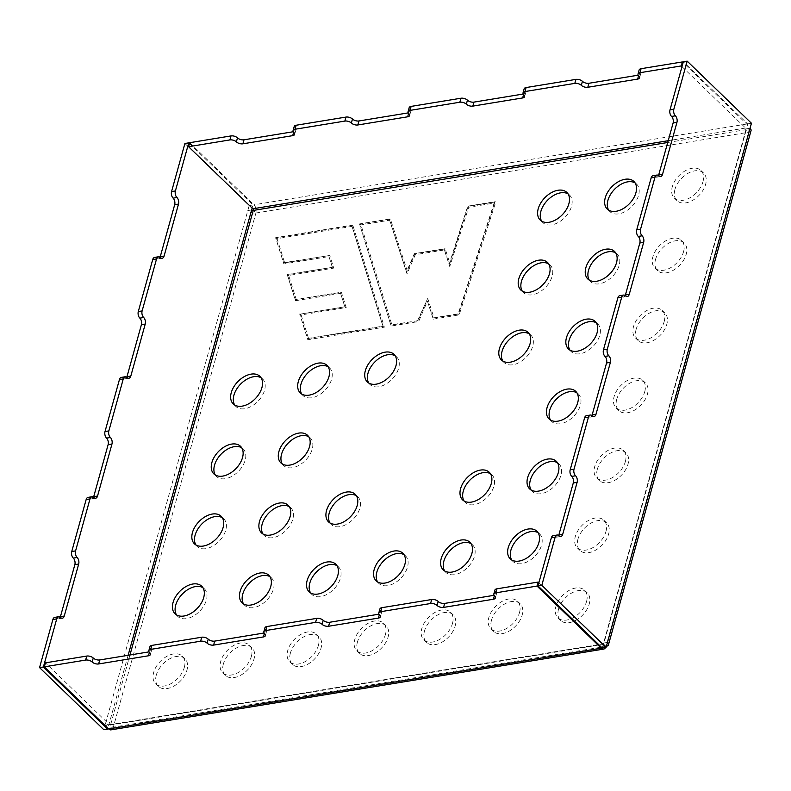<?xml version="1.0" encoding="UTF-8"?>
<svg xmlns="http://www.w3.org/2000/svg" width="791" height="791" viewBox="0 0 791 791"><rect width="100%" height="100%" fill="white"/><g stroke="black" fill="none" stroke-linecap="round" stroke-linejoin="round"><path stroke-width="0.59" stroke-dasharray="3.96 2.97" d="M674.96 189.365A19.182 12.201 -46 0 0 676.958 200.657A19.182 12.201 -46 0 0 699.066 195.337A19.182 12.201 -46 0 0 703.614 173.061A19.182 12.201 -46 0 0 687.893 173.377A19.182 12.201 -46 0 0 674.96 189.365M655.551 259.329A19.182 12.201 -46 0 0 657.558 270.611A19.182 12.201 -46 0 0 679.657 265.292A19.182 12.201 -46 0 0 684.215 243.015A19.182 12.201 -46 0 0 668.494 243.341A19.182 12.201 -46 0 0 655.551 259.329M636.152 329.283A19.182 12.201 -46 0 0 638.149 340.565A19.182 12.201 -46 0 0 660.258 335.255A19.182 12.201 -46 0 0 664.816 312.979A19.182 12.201 -46 0 0 649.095 313.295A19.182 12.201 -46 0 0 636.152 329.283M616.753 399.247A19.182 12.201 -46 0 0 618.75 410.529A19.182 12.201 -46 0 0 640.858 405.21A19.182 12.201 -46 0 0 645.416 382.933A19.182 12.201 -46 0 0 629.695 383.249A19.182 12.201 -46 0 0 616.753 399.247M597.353 469.201A19.182 12.201 -46 0 0 599.351 480.483A19.182 12.201 -46 0 0 621.459 475.164A19.182 12.201 -46 0 0 626.007 452.887A19.182 12.201 -46 0 0 610.296 453.213A19.182 12.201 -46 0 0 597.353 469.201M577.954 539.155A19.182 12.201 -46 0 0 579.951 550.447A19.182 12.201 -46 0 0 602.06 545.128A19.182 12.201 -46 0 0 606.608 522.851A19.182 12.201 -46 0 0 590.887 523.167A19.182 12.201 -46 0 0 577.954 539.155M558.545 609.119A19.182 12.201 -46 0 0 560.552 620.401A19.182 12.201 -46 0 0 582.66 615.082A19.182 12.201 -46 0 0 587.209 592.805A19.182 12.201 -46 0 0 571.488 593.131A19.182 12.201 -46 0 0 558.545 609.119M608.744 210.198A19.182 12.201 -46 0 0 609.92 211.642A19.182 12.201 -46 0 0 632.019 206.322A19.182 12.201 -46 0 0 636.577 184.046A19.182 12.201 -46 0 0 635.094 182.919M589.335 280.152A19.182 12.201 -46 0 0 590.511 281.596A19.182 12.201 -46 0 0 612.62 276.286A19.182 12.201 -46 0 0 617.178 254.01A19.182 12.201 -46 0 0 615.695 252.883M569.935 350.116A19.182 12.201 -46 0 0 571.112 351.56A19.182 12.201 -46 0 0 593.22 346.24A19.182 12.201 -46 0 0 597.778 323.964A19.182 12.201 -46 0 0 596.285 322.837M550.536 420.07A19.182 12.201 -46 0 0 551.713 421.514A19.182 12.201 -46 0 0 573.821 416.195A19.182 12.201 -46 0 0 578.369 393.918A19.182 12.201 -46 0 0 576.886 392.801M531.137 490.034A19.182 12.201 -46 0 0 532.313 491.478A19.182 12.201 -46 0 0 554.422 486.158A19.182 12.201 -46 0 0 558.97 463.882A19.182 12.201 -46 0 0 557.487 462.755M511.737 559.988A19.182 12.201 -46 0 0 512.914 561.432A19.182 12.201 -46 0 0 535.013 556.113A19.182 12.201 -46 0 0 539.571 533.836A19.182 12.201 -46 0 0 538.088 532.709M491.508 620.104A19.182 12.201 -46 0 0 493.515 631.396A19.182 12.201 -46 0 0 515.613 626.077A19.182 12.201 -46 0 0 520.171 603.8A19.182 12.201 -46 0 0 504.45 604.116A19.182 12.201 -46 0 0 491.508 620.104M541.697 221.183A19.182 12.201 -46 0 0 542.873 222.627A19.182 12.201 -46 0 0 564.982 217.317A19.182 12.201 -46 0 0 569.54 195.041A19.182 12.201 -46 0 0 568.057 193.914M522.297 291.147A19.182 12.201 -46 0 0 523.474 292.591A19.182 12.201 -46 0 0 545.582 287.271A19.182 12.201 -46 0 0 550.14 264.995A19.182 12.201 -46 0 0 548.647 263.868M502.898 361.101A19.182 12.201 -46 0 0 504.075 362.545A19.182 12.201 -46 0 0 526.183 357.225A19.182 12.201 -46 0 0 530.731 334.959A19.182 12.201 -46 0 0 529.248 333.832M464.099 501.019A19.182 12.201 -46 0 0 465.276 502.463A19.182 12.201 -46 0 0 487.375 497.144A19.182 12.201 -46 0 0 491.933 474.867A19.182 12.201 -46 0 0 490.45 473.74M444.7 570.973A19.182 12.201 -46 0 0 445.877 572.427A19.182 12.201 -46 0 0 467.975 567.107A19.182 12.201 -46 0 0 472.534 544.831A19.182 12.201 -46 0 0 471.05 543.704M424.47 631.099A19.182 12.201 -46 0 0 426.468 642.381A19.182 12.201 -46 0 0 448.576 637.062A19.182 12.201 -46 0 0 453.134 614.785A19.182 12.201 -46 0 0 437.413 615.111A19.182 12.201 -46 0 0 424.47 631.099M377.653 581.968A19.182 12.201 -46 0 0 378.83 583.412A19.182 12.201 -46 0 0 400.938 578.092A19.182 12.201 -46 0 0 405.496 555.816A19.182 12.201 -46 0 0 404.003 554.689M357.433 642.084A19.182 12.201 -46 0 0 359.43 653.366A19.182 12.201 -46 0 0 381.539 648.056A19.182 12.201 -46 0 0 386.087 625.78A19.182 12.201 -46 0 0 370.376 626.096A19.182 12.201 -46 0 0 357.433 642.084M368.824 383.081A19.182 12.201 -46 0 0 370 384.525A19.182 12.201 -46 0 0 392.099 379.205A19.182 12.201 -46 0 0 396.657 356.929A19.182 12.201 -46 0 0 395.174 355.812M330.015 522.999A19.182 12.201 -46 0 0 331.192 524.443A19.182 12.201 -46 0 0 353.3 519.123A19.182 12.201 -46 0 0 357.858 496.847A19.182 12.201 -46 0 0 356.365 495.72M310.616 592.953A19.182 12.201 -46 0 0 311.792 594.407A19.182 12.201 -46 0 0 333.901 589.087A19.182 12.201 -46 0 0 338.449 566.811A19.182 12.201 -46 0 0 336.966 565.684M290.396 653.079A19.182 12.201 -46 0 0 292.393 664.361A19.182 12.201 -46 0 0 314.502 659.041A19.182 12.201 -46 0 0 319.05 636.765A19.182 12.201 -46 0 0 303.329 637.091A19.182 12.201 -46 0 0 290.396 653.079M301.776 394.076A19.182 12.201 -46 0 0 302.953 395.52A19.182 12.201 -46 0 0 325.061 390.2A19.182 12.201 -46 0 0 329.62 367.924A19.182 12.201 -46 0 0 328.136 366.797M282.377 464.03A19.182 12.201 -46 0 0 283.554 465.474A19.182 12.201 -46 0 0 305.662 460.154A19.182 12.201 -46 0 0 310.22 437.878A19.182 12.201 -46 0 0 308.727 436.751M262.978 533.984A19.182 12.201 -46 0 0 264.154 535.438A19.182 12.201 -46 0 0 286.263 530.118A19.182 12.201 -46 0 0 290.811 507.842A19.182 12.201 -46 0 0 289.328 506.715M243.579 603.948A19.182 12.201 -46 0 0 244.755 605.392A19.182 12.201 -46 0 0 266.864 600.072A19.182 12.201 -46 0 0 271.412 577.796A19.182 12.201 -46 0 0 269.929 576.669M223.349 664.064A19.182 12.201 -46 0 0 225.356 675.346A19.182 12.201 -46 0 0 247.454 670.036A19.182 12.201 -46 0 0 252.013 647.76A19.182 12.201 -46 0 0 236.291 648.076A19.182 12.201 -46 0 0 223.349 664.064M234.739 405.061A19.182 12.201 -46 0 0 235.916 406.505A19.182 12.201 -46 0 0 258.024 401.185A19.182 12.201 -46 0 0 262.582 378.909A19.182 12.201 -46 0 0 261.089 377.782M215.34 475.015A19.182 12.201 -46 0 0 216.516 476.469A19.182 12.201 -46 0 0 238.625 471.149A19.182 12.201 -46 0 0 243.173 448.873A19.182 12.201 -46 0 0 241.69 447.746M195.941 544.979A19.182 12.201 -46 0 0 197.117 546.423A19.182 12.201 -46 0 0 219.226 541.103A19.182 12.201 -46 0 0 223.774 518.827A19.182 12.201 -46 0 0 222.291 517.7M176.541 614.933A19.182 12.201 -46 0 0 177.718 616.377A19.182 12.201 -46 0 0 199.816 611.067A19.182 12.201 -46 0 0 204.375 588.791A19.182 12.201 -46 0 0 202.891 587.664M156.311 675.059A19.182 12.201 -46 0 0 158.319 686.341A19.182 12.201 -46 0 0 180.417 681.021A19.182 12.201 -46 0 0 184.975 658.745A19.182 12.201 -46 0 0 169.254 659.061A19.182 12.201 -46 0 0 156.311 675.059M352.835 225.277L275.644 237.933L283.86 263.937L328.947 256.541L332.368 267.368L287.271 274.754L295.478 300.728L340.575 293.332L344.827 306.809L299.74 314.205L307.798 339.715L384.377 327.158L352.835 225.277L351.758 225.178L352.005 226.364L277.038 238.655L284.681 262.849L329.778 255.453L333.762 268.09L288.675 275.476L296.299 299.631L341.396 292.245L346.231 307.541L301.134 314.927L308.619 338.627L382.982 326.436L352.005 226.364M433.26 319.149L459.146 314.897L495.848 201.834L468.104 206.382L449.871 263.284L445.195 248.868L414.751 253.862L407.306 271.125L390.418 219.117L359.579 224.169L391.11 326.05L418.637 321.541L427.427 301.173L433.26 319.149L433.003 317.962L458.167 313.829L494.543 201.774L467.748 206.164L449.15 264.263L444.117 248.769L414.355 253.644L406.495 271.857L389.34 219.018L359.608 223.893L360.963 224.901L391.94 324.963L418.103 320.671L427.704 298.425L434.081 318.051L458.513 314.047L494.563 203L468.737 207.232L449.753 266.518L444.374 249.956L415.285 254.722L407.019 273.874L389.597 220.205L360.963 224.901M750.066 128.251L746.229 128.874L747.614 123.88L683.345 61.777M602.258 648.017L746.229 128.874A1.196 0.603 -164.5 0 1 746.427 129.358L603.849 643.488A1.196 0.603 -164.5 0 0 603.652 643.014L607.478 642.391M553.206 535.655A4.795 2.818 -99.3 0 1 555.094 536.387L558.93 535.764M558.664 535.537A4.795 2.818 -99.3 0 1 556.983 537.129A4.795 2.818 -99.3 0 1 555.094 536.387M586.487 415.671A4.795 2.818 -99.3 0 1 588.366 416.402L592.202 415.779M591.945 415.552A4.795 2.818 -99.3 0 1 590.254 417.144A4.795 2.818 -99.3 0 1 588.366 416.402M619.758 295.686A4.795 2.818 -99.3 0 1 621.647 296.417A4.795 2.818 -99.3 0 0 623.526 297.149L627.362 296.526M625.216 295.567A4.795 2.818 -99.3 0 1 623.526 297.149M653.03 175.701A4.795 2.818 -99.3 0 1 654.918 176.433L658.755 175.81M658.488 175.582A4.795 2.818 -99.3 0 1 656.807 177.164A4.795 2.818 -99.3 0 1 654.918 176.433M184.906 143.487L249.185 205.581L105.213 724.724L109.049 724.091L107.892 728.234M189.464 143.547L253.011 204.958L252.141 208.102M128.122 655.294L109.049 724.091A1.196 0.603 -164.5 0 0 110.671 724.576L113.331 727.147A5.992 3.006 -164.5 0 1 105.213 724.724L103.829 729.717M60.492 617.464L56.655 618.097A4.795 2.818 80.7 0 0 54.777 617.366M56.655 618.097A4.795 2.818 80.7 0 0 58.544 618.829A4.795 2.818 80.7 0 0 60.235 617.247M93.763 497.48L89.937 498.112A4.795 2.818 80.7 0 0 88.048 497.381M89.937 498.112A4.795 2.818 80.7 0 0 91.815 498.844A4.795 2.818 80.7 0 0 93.506 497.252M127.044 377.495L123.208 378.128A4.795 2.818 80.7 0 0 121.32 377.396M123.208 378.128A4.795 2.818 80.7 0 0 125.097 378.859A4.795 2.818 80.7 0 0 126.778 377.267M160.316 257.51L156.48 258.143A4.795 2.818 80.7 0 0 154.601 257.411M156.48 258.143A4.795 2.818 80.7 0 0 158.368 258.875A4.795 2.818 80.7 0 0 160.059 257.283M149.944 646.672A4.795 2.403 15.5 0 0 150.735 648.58A4.795 2.403 15.5 0 1 151.516 650.499A4.795 2.403 15.5 0 1 149.558 651.784M264.916 627.827A4.795 2.403 15.5 0 0 265.707 629.735A4.795 2.403 15.5 0 1 266.498 631.643A4.795 2.403 15.5 0 1 264.54 632.938M379.898 608.981A4.795 2.403 15.5 0 0 380.689 610.889A4.795 2.403 15.5 0 1 381.48 612.798A4.795 2.403 15.5 0 1 379.522 614.093L379.008 614.172M494.879 590.126A4.795 2.403 15.5 0 0 495.67 592.044A4.795 2.403 15.5 0 1 496.461 593.952A4.795 2.403 15.5 0 1 494.494 595.237L493.98 595.326M538.859 582.769L602.416 644.171A1.196 0.702 80.7 0 0 602.88 644.358A1.196 0.702 80.7 0 0 603.355 643.815A1.196 0.603 -164.5 0 0 603.849 643.488M681.99 66.632L745.547 128.033A1.196 0.702 -99.3 0 1 745.943 129.675L603.355 643.815L110.671 724.576A1.196 0.702 80.7 0 1 110.196 725.12A1.196 0.702 80.7 0 1 109.722 724.932L45.453 662.838M294.657 134.361L295.765 130.357A4.795 2.403 -164.5 0 1 293.807 131.642L293.293 131.731M295.765 130.357A4.795 2.403 -164.5 0 0 294.974 128.449L293.866 132.443M294.193 126.54A4.795 2.403 -164.5 0 0 294.974 128.449M409.639 115.506L410.747 111.511A4.795 2.403 -164.5 0 1 408.789 112.797L408.275 112.886M410.747 111.511A4.795 2.403 -164.5 0 0 409.956 109.603L408.848 113.597M409.165 107.685A4.795 2.403 -164.5 0 0 409.956 109.603M523.247 94.03L523.761 93.951A4.795 2.403 -164.5 0 0 525.728 92.666A4.795 2.403 -164.5 0 0 524.937 90.747A4.795 2.403 -164.5 0 1 524.146 88.839M638.228 75.185L638.742 75.105A4.795 2.403 -164.5 0 0 640.7 73.81A4.795 2.403 -164.5 0 0 639.919 71.902A4.795 2.403 -164.5 0 1 639.128 69.994M667.703 142.499L745.943 129.675L748.602 132.245A5.992 3.52 80.7 0 0 746.655 124.039L683.108 62.627M189.702 142.696L253.97 204.8A5.992 3.52 -99.3 0 1 255.918 213.016L113.331 727.147A5.992 3.52 -99.3 0 1 110.977 729.856M251.627 209.951L247.801 210.584A5.992 3.006 -164.5 0 0 255.918 213.016L253.249 210.436M603.355 643.815L606.015 646.385A5.992 3.006 -164.5 0 0 606.39 646.316M255.918 213.016L748.602 132.245A5.992 3.006 -164.5 0 0 751.055 130.634M702.952 181.772A19.182 12.201 -46 0 0 700.955 170.49A19.182 12.201 -46 0 0 685.233 170.807A19.182 12.201 -46 0 0 672.291 186.795A19.182 12.201 -46 0 0 674.298 198.086A19.182 12.201 -46 0 0 690.009 197.76A19.182 12.201 -46 0 0 702.952 181.772M683.553 251.726A19.182 12.201 -46 0 0 681.555 240.444A19.182 12.201 -46 0 0 665.834 240.771A19.182 12.201 -46 0 0 652.891 256.759A19.182 12.201 -46 0 0 654.899 268.04A19.182 12.201 -46 0 0 670.61 267.714A19.182 12.201 -46 0 0 683.553 251.726M664.153 321.69A19.182 12.201 -46 0 0 662.156 310.408A19.182 12.201 -46 0 0 646.435 310.725A19.182 12.201 -46 0 0 633.492 326.713A19.182 12.201 -46 0 0 635.489 337.994A19.182 12.201 -46 0 0 651.211 337.678A19.182 12.201 -46 0 0 664.153 321.69M644.754 391.644A19.182 12.201 -46 0 0 642.747 380.362A19.182 12.201 -46 0 0 627.036 380.679A19.182 12.201 -46 0 0 614.093 396.677A19.182 12.201 -46 0 0 616.09 407.958A19.182 12.201 -46 0 0 631.811 407.632A19.182 12.201 -46 0 0 644.754 391.644M625.355 461.608A19.182 12.201 -46 0 0 623.348 450.316A19.182 12.201 -46 0 0 607.626 450.643A19.182 12.201 -46 0 0 594.694 466.631A19.182 12.201 -46 0 0 596.691 477.912A19.182 12.201 -46 0 0 612.412 477.596A19.182 12.201 -46 0 0 625.355 461.608M605.946 531.562A19.182 12.201 -46 0 0 603.948 520.28A19.182 12.201 -46 0 0 588.227 520.597A19.182 12.201 -46 0 0 575.284 536.585A19.182 12.201 -46 0 0 577.292 547.876A19.182 12.201 -46 0 0 593.013 547.55A19.182 12.201 -46 0 0 605.946 531.562M586.546 601.516A19.182 12.201 -46 0 0 584.549 590.234A19.182 12.201 -46 0 0 568.828 590.561A19.182 12.201 -46 0 0 555.885 606.549A19.182 12.201 -46 0 0 557.892 617.83A19.182 12.201 -46 0 0 573.604 617.514A19.182 12.201 -46 0 0 586.546 601.516M519.509 612.511A19.182 12.201 -46 0 0 517.512 601.229A19.182 12.201 -46 0 0 501.791 601.546A19.182 12.201 -46 0 0 488.848 617.534A19.182 12.201 -46 0 0 490.845 628.825A19.182 12.201 -46 0 0 506.566 628.499A19.182 12.201 -46 0 0 519.509 612.511M452.472 623.496A19.182 12.201 -46 0 0 450.465 612.214A19.182 12.201 -46 0 0 434.753 612.541A19.182 12.201 -46 0 0 421.811 628.529A19.182 12.201 -46 0 0 423.808 639.81A19.182 12.201 -46 0 0 439.529 639.494A19.182 12.201 -46 0 0 452.472 623.496M385.435 634.491A19.182 12.201 -46 0 0 383.427 623.209A19.182 12.201 -46 0 0 367.706 623.526A19.182 12.201 -46 0 0 354.773 639.514A19.182 12.201 -46 0 0 356.771 650.795A19.182 12.201 -46 0 0 372.492 650.479A19.182 12.201 -46 0 0 385.435 634.491M318.387 645.476A19.182 12.201 -46 0 0 316.39 634.194A19.182 12.201 -46 0 0 300.669 634.511A19.182 12.201 -46 0 0 287.726 650.509A19.182 12.201 -46 0 0 289.733 661.79A19.182 12.201 -46 0 0 305.455 661.464A19.182 12.201 -46 0 0 318.387 645.476M251.35 656.471A19.182 12.201 -46 0 0 249.353 645.179A19.182 12.201 -46 0 0 233.632 645.505A19.182 12.201 -46 0 0 220.689 661.494A19.182 12.201 -46 0 0 222.696 672.775A19.182 12.201 -46 0 0 238.407 672.459A19.182 12.201 -46 0 0 251.35 656.471M184.313 667.456A19.182 12.201 -46 0 0 182.316 656.174A19.182 12.201 -46 0 0 166.594 656.49A19.182 12.201 -46 0 0 153.652 672.488A19.182 12.201 -46 0 0 155.649 683.77A19.182 12.201 -46 0 0 171.37 683.444A19.182 12.201 -46 0 0 184.313 667.456M605.599 647.463A5.992 3.52 80.7 0 0 606.015 646.385L113.331 727.147M249.185 205.581L253.011 204.958M747.614 123.88L751.45 123.248M494.563 203L494.543 201.774L495.848 201.834M468.737 207.232L468.104 206.382M458.513 314.047L459.146 314.897M449.753 266.518L449.15 264.263L449.871 263.284M434.081 318.051L433.003 317.962L427.427 301.173M444.374 249.956L444.117 248.769L445.195 248.868M427.704 298.425L417.707 320.464L418.637 321.541M415.285 254.722L414.751 253.862M418.103 320.671L390.863 324.864L391.11 326.05M407.019 273.874L406.495 271.857L407.306 271.125M391.94 324.963L390.863 324.864L359.579 224.169M389.597 220.205L389.34 219.018L390.418 219.117M287.271 274.754L288.675 275.476M332.368 267.368L287.311 274.477L295.221 299.542L296.299 299.631M295.478 300.728L295.221 299.542L341.396 292.245M328.947 256.541L332.398 267.081L333.762 268.09M340.575 293.332L344.866 306.532L346.231 307.541M283.86 263.937L283.603 262.75L329.778 255.453M301.134 314.927L299.769 313.918L307.541 338.528L383.012 326.149L351.758 225.178L275.673 237.656L283.603 262.75L284.681 262.849M344.827 306.809L299.74 314.205M308.619 338.627L307.541 338.528L307.798 339.715M275.644 237.933L277.038 238.655M382.982 326.436L384.377 327.158M748.602 132.245L606.015 646.385M109.722 724.932L602.416 644.171M746.655 124.039L253.97 204.8M745.547 128.033L668.197 140.709M110.671 724.576L129.961 654.997M494.494 595.237L494.335 595.811M638.742 75.105L638.584 75.669M379.522 614.093L379.364 614.656M523.761 93.951L523.602 94.524M293.807 131.642L293.649 132.216M408.789 112.797L408.631 113.37M150.735 648.58L149.618 652.585M265.707 629.735L264.599 633.739M380.689 610.889L379.581 614.884M495.67 592.044L494.563 596.038M523.83 94.752L524.937 90.747M638.802 75.906L639.919 71.902M625.473 295.794L621.647 296.417M110.196 725.12L602.88 644.358M674.298 198.086L676.958 200.657M700.955 170.49L703.614 173.061M654.899 268.04L657.558 270.611M681.555 240.444L684.215 243.015M635.489 337.994L638.149 340.565M662.156 310.408L664.816 312.979M616.09 407.958L618.75 410.529M642.747 380.362L645.416 382.933M596.691 477.912L599.351 480.483M623.348 450.316L626.007 452.887M577.292 547.876L579.951 550.447M603.948 520.28L606.608 522.851M557.892 617.83L560.552 620.401M584.549 590.234L587.209 592.805M607.251 209.071L609.92 211.642M633.917 181.475L636.577 184.046M587.851 279.025L590.511 281.596M614.518 251.439L617.178 254.01M568.452 348.989L571.112 351.56M595.109 321.393L597.778 323.964M549.053 418.943L551.713 421.514M575.71 391.347L578.369 393.918M529.654 488.907L532.313 491.478M556.31 461.311L558.97 463.882M510.254 558.861L512.914 561.432M536.911 531.265L539.571 533.836M490.845 628.825L493.515 631.396M517.512 601.229L520.171 603.8M540.213 220.056L542.873 222.627M566.88 192.47L569.54 195.041M520.814 290.02L523.474 292.591M547.471 262.424L550.14 264.995M501.415 359.974L504.075 362.545M528.072 332.378L530.731 334.959M462.616 499.892L465.276 502.463M489.273 472.296L491.933 474.867M443.207 569.856L445.877 572.427M469.874 542.26L472.534 544.831M423.808 639.81L426.468 642.381M450.465 612.214L453.134 614.785M376.17 580.841L378.83 583.412M402.827 553.245L405.496 555.816M356.771 650.795L359.43 653.366M383.427 623.209L386.087 625.78M367.34 381.954L370 384.525M393.997 354.358L396.657 356.929M328.532 521.872L331.192 524.443M355.189 494.276L357.858 496.847M309.133 591.826L311.792 594.407M335.789 564.24L338.449 566.811M289.733 661.79L292.393 664.361M316.39 634.194L319.05 636.765M300.293 392.949L302.953 395.52M326.96 365.353L329.62 367.924M280.894 462.903L283.554 465.474M307.551 435.307L310.22 437.878M261.495 532.857L264.154 535.438M288.151 505.271L290.811 507.842M242.095 602.821L244.755 605.392M268.752 575.225L271.412 577.796M222.696 672.775L225.356 675.346M249.353 645.179L252.013 647.76M233.256 403.934L235.916 406.505M259.913 376.338L262.582 378.909M213.857 473.888L216.516 476.469M240.513 446.302L243.173 448.873M194.457 543.852L197.117 546.423M221.114 516.256L223.774 518.827M175.058 613.806L177.718 616.377M201.715 586.22L204.375 588.791M155.649 683.77L158.319 686.341M182.316 656.174L184.975 658.745M150.409 654.493L151.516 650.499M265.39 635.648L266.498 631.643M380.372 616.802L381.48 612.798M495.344 597.947L496.461 593.952M524.611 96.66L525.728 92.666M639.593 77.815L640.7 73.81M158.368 258.875L162.204 258.242M125.097 378.859L128.923 378.236M91.815 498.844L95.652 498.221M58.544 618.829L62.38 618.206M656.807 177.164L660.633 176.541M590.254 417.144L594.09 416.511M556.983 537.129L560.809 536.496"/><path stroke-width="1.19" d="M635.094 182.919A19.182 12.201 -46 0 0 619.669 185.094A19.182 12.201 -46 0 0 607.913 200.36A19.182 12.201 -46 0 0 608.744 210.198M615.695 252.883A19.182 12.201 -46 0 0 600.26 255.048A19.182 12.201 -46 0 0 588.514 270.314A19.182 12.201 -46 0 0 589.335 280.152M596.285 322.837A19.182 12.201 -46 0 0 580.861 325.002A19.182 12.201 -46 0 0 569.115 340.278A19.182 12.201 -46 0 0 569.935 350.116M576.886 392.801A19.182 12.201 -46 0 0 561.462 394.966A19.182 12.201 -46 0 0 549.715 410.232A19.182 12.201 -46 0 0 550.536 420.07M557.487 462.755A19.182 12.201 -46 0 0 542.062 464.92A19.182 12.201 -46 0 0 530.316 480.186A19.182 12.201 -46 0 0 531.137 490.034M538.088 532.709A19.182 12.201 -46 0 0 522.663 534.884A19.182 12.201 -46 0 0 510.907 550.15A19.182 12.201 -46 0 0 511.737 559.988M568.057 193.914A19.182 12.201 -46 0 0 552.622 196.079A19.182 12.201 -46 0 0 540.876 211.345A19.182 12.201 -46 0 0 541.697 221.183M548.647 263.868A19.182 12.201 -46 0 0 533.223 266.043A19.182 12.201 -46 0 0 521.477 281.309A19.182 12.201 -46 0 0 522.297 291.147M529.248 333.832A19.182 12.201 -46 0 0 513.824 335.997A19.182 12.201 -46 0 0 502.077 351.263A19.182 12.201 -46 0 0 502.898 361.101M490.45 473.74A19.182 12.201 -46 0 0 475.025 475.915A19.182 12.201 -46 0 0 463.269 491.181A19.182 12.201 -46 0 0 464.099 501.019M471.05 543.704A19.182 12.201 -46 0 0 455.616 545.869A19.182 12.201 -46 0 0 443.87 561.135A19.182 12.201 -46 0 0 444.7 570.973M404.003 554.689A19.182 12.201 -46 0 0 388.579 556.864A19.182 12.201 -46 0 0 376.832 572.13A19.182 12.201 -46 0 0 377.653 581.968M395.174 355.812A19.182 12.201 -46 0 0 379.749 357.977A19.182 12.201 -46 0 0 367.993 373.243A19.182 12.201 -46 0 0 368.824 383.081M356.365 495.72A19.182 12.201 -46 0 0 340.941 497.895A19.182 12.201 -46 0 0 329.194 513.161A19.182 12.201 -46 0 0 330.015 522.999M336.966 565.684A19.182 12.201 -46 0 0 321.541 567.849A19.182 12.201 -46 0 0 309.795 583.115A19.182 12.201 -46 0 0 310.616 592.953M328.136 366.797A19.182 12.201 -46 0 0 312.702 368.962A19.182 12.201 -46 0 0 300.956 384.228A19.182 12.201 -46 0 0 301.776 394.076M308.727 436.751A19.182 12.201 -46 0 0 293.303 438.926A19.182 12.201 -46 0 0 281.556 454.192A19.182 12.201 -46 0 0 282.377 464.03M289.328 506.715A19.182 12.201 -46 0 0 273.904 508.88A19.182 12.201 -46 0 0 262.157 524.146A19.182 12.201 -46 0 0 262.978 533.984M269.929 576.669A19.182 12.201 -46 0 0 254.504 578.844A19.182 12.201 -46 0 0 242.758 594.11A19.182 12.201 -46 0 0 243.579 603.948M261.089 377.782A19.182 12.201 -46 0 0 245.665 379.957A19.182 12.201 -46 0 0 233.918 395.223A19.182 12.201 -46 0 0 234.739 405.061M241.69 447.746A19.182 12.201 -46 0 0 226.266 449.911A19.182 12.201 -46 0 0 214.519 465.177A19.182 12.201 -46 0 0 215.34 475.015M222.291 517.7A19.182 12.201 -46 0 0 206.866 519.875A19.182 12.201 -46 0 0 195.12 535.141A19.182 12.201 -46 0 0 195.941 544.979M202.891 587.664A19.182 12.201 -46 0 0 187.467 589.829A19.182 12.201 -46 0 0 175.711 605.095A19.182 12.201 -46 0 0 176.541 614.933M91.885 496.748A4.795 2.818 80.7 0 0 89.996 498.913L86.16 499.536A4.795 2.818 80.7 0 1 88.048 497.381L91.885 496.748A4.795 2.818 80.7 0 1 93.763 497.48A4.795 2.818 80.7 0 0 95.652 498.221A4.795 2.818 80.7 0 0 97.54 496.056L111.956 444.058A4.795 2.818 80.7 0 0 110.404 437.492A4.795 2.818 80.7 0 1 108.851 430.917L123.267 378.929A4.795 2.818 80.7 0 1 125.156 376.763A4.795 2.818 80.7 0 1 127.044 377.495A4.795 2.818 80.7 0 0 128.923 378.236A4.795 2.818 80.7 0 0 130.812 376.071L145.228 324.073A4.795 2.818 80.7 0 0 143.675 317.507A4.795 2.818 80.7 0 1 142.123 310.932L156.549 258.944L152.712 259.567L138.296 311.565A4.795 2.818 80.7 0 0 139.849 318.13A4.795 2.818 80.7 0 1 141.401 324.705L126.975 376.694A4.795 2.818 80.7 0 1 126.778 377.267M125.156 376.763L121.32 377.396A4.795 2.818 80.7 0 0 119.441 379.551L105.015 431.55A4.795 2.818 80.7 0 0 106.567 438.115A4.795 2.818 80.7 0 1 108.12 444.69L93.704 496.689A4.795 2.818 80.7 0 1 93.506 497.252M656.866 175.068A4.795 2.818 -99.3 0 0 654.978 177.233L640.562 229.232L636.725 229.855L651.151 177.866A4.795 2.818 -99.3 0 1 653.03 175.701L656.866 175.068A4.795 2.818 -99.3 0 1 658.755 175.81A4.795 2.818 -99.3 0 0 660.633 176.541A4.795 2.818 -99.3 0 0 662.522 174.376L676.938 122.387L673.111 123.01L658.685 175.009A4.795 2.818 -99.3 0 1 658.488 175.582M623.595 295.063A4.795 2.818 -99.3 0 0 621.706 297.218L607.29 349.217L603.454 349.84L617.87 297.851A4.795 2.818 -99.3 0 1 619.758 295.686L623.595 295.063A4.795 2.818 -99.3 0 1 625.473 295.794A4.795 2.818 -99.3 0 0 627.362 296.526A4.795 2.818 -99.3 0 0 629.25 294.361L643.666 242.372L639.83 242.995L625.414 294.994A4.795 2.818 -99.3 0 1 625.216 295.567M606.39 646.316A5.992 3.006 -164.5 0 0 608.467 644.774L751.055 130.634A5.992 3.006 -164.5 0 0 750.066 128.251L751.45 123.248L687.171 61.144L673.833 109.247A4.795 2.818 -99.3 0 0 675.385 115.812L671.559 116.445A4.795 2.818 -99.3 0 1 673.111 123.01M671.559 116.445A4.795 2.818 -99.3 0 1 670.007 109.87L683.345 61.777L687.171 61.144M607.29 349.217A4.795 2.818 -99.3 0 0 608.843 355.782A4.795 2.818 -99.3 0 1 610.395 362.357L595.969 414.346A4.795 2.818 -99.3 0 1 594.09 416.511A4.795 2.818 -99.3 0 1 592.202 415.779A4.795 2.818 -99.3 0 0 590.313 415.048A4.795 2.818 -99.3 0 0 588.435 417.203L574.009 469.201A4.795 2.818 -99.3 0 0 575.561 475.767A4.795 2.818 -99.3 0 1 577.114 482.342L562.698 534.33A4.795 2.818 -99.3 0 1 560.809 536.496A4.795 2.818 -99.3 0 1 558.93 535.764A4.795 2.818 -99.3 0 0 557.042 535.032A4.795 2.818 -99.3 0 0 555.153 537.188L551.327 537.821L537.989 585.913L602.258 648.017L606.094 647.384L607.478 642.391A5.992 3.006 -164.5 0 1 608.467 644.774M551.327 537.821A4.795 2.818 -99.3 0 1 553.206 535.655L557.042 535.032M575.561 475.767L571.735 476.4A4.795 2.818 -99.3 0 1 573.287 482.965L558.861 534.963A4.795 2.818 -99.3 0 1 558.664 535.537M571.735 476.4A4.795 2.818 -99.3 0 1 570.182 469.824L584.598 417.836A4.795 2.818 -99.3 0 1 586.487 415.671L590.313 415.048M608.843 355.782L605.006 356.415A4.795 2.818 -99.3 0 1 606.559 362.98L592.143 414.978A4.795 2.818 -99.3 0 1 591.945 415.552M605.006 356.415A4.795 2.818 -99.3 0 1 603.454 349.84M640.562 229.232A4.795 2.818 -99.3 0 0 642.114 235.797L638.278 236.43A4.795 2.818 -99.3 0 1 639.83 242.995M638.278 236.43A4.795 2.818 -99.3 0 1 636.725 229.855M156.549 258.944A4.795 2.818 80.7 0 1 158.427 256.778A4.795 2.818 80.7 0 1 160.316 257.51A4.795 2.818 80.7 0 0 162.204 258.242A4.795 2.818 80.7 0 0 164.083 256.086L178.509 204.088A4.795 2.818 80.7 0 0 176.957 197.523A4.795 2.818 80.7 0 1 175.404 190.947L188.742 142.855L189.464 143.547M58.603 616.733A4.795 2.818 80.7 0 0 56.725 618.898L52.888 619.521A4.795 2.818 80.7 0 1 54.777 617.366L58.603 616.733A4.795 2.818 80.7 0 1 60.492 617.464A4.795 2.818 80.7 0 0 62.38 618.206A4.795 2.818 80.7 0 0 64.259 616.041L78.685 564.052A4.795 2.818 80.7 0 0 77.132 557.477A4.795 2.818 80.7 0 1 75.58 550.902L89.996 498.913M107.892 728.234L107.655 729.094L43.386 666.991L56.725 618.898M252.141 208.102L251.627 209.951A1.196 0.603 -164.5 0 0 253.249 210.436L667.703 142.499M675.385 115.812A4.795 2.818 -99.3 0 1 676.938 122.387M642.114 235.797A4.795 2.818 -99.3 0 1 643.666 242.372M555.153 537.188L541.815 585.281L606.094 647.384M160.059 257.283A4.795 2.818 80.7 0 0 160.257 256.709L174.673 204.721A4.795 2.818 80.7 0 0 173.12 198.145A4.795 2.818 80.7 0 1 171.568 191.58L184.906 143.487L188.742 142.855M107.655 729.094L103.829 729.717L39.55 667.624L43.386 666.991M52.888 619.521L39.55 667.624M60.235 617.247A4.795 2.818 80.7 0 0 60.432 616.673L74.848 564.675A4.795 2.818 80.7 0 0 73.296 558.1A4.795 2.818 80.7 0 1 71.744 551.535L86.16 499.536M158.427 256.778L154.601 257.411A4.795 2.818 80.7 0 0 152.712 259.567M537.989 585.913L541.815 585.281M264.026 633.018L214.717 641.106A4.795 2.403 15.5 0 1 208.221 639.158A4.795 2.403 15.5 0 0 201.725 637.22L151.902 645.387A4.795 2.403 15.5 0 0 149.944 646.672L148.837 650.677A4.795 2.403 15.5 0 0 149.618 652.585A4.795 2.403 15.5 0 1 150.409 654.493A4.795 2.403 15.5 0 1 148.451 655.788L98.628 663.956A4.795 2.403 15.5 0 1 92.132 662.008A4.795 2.403 15.5 0 0 85.636 660.07L44.345 666.833L45.453 662.838L86.743 656.065A4.795 2.403 15.5 0 1 93.239 658.013L92.132 662.008M493.98 595.326L444.671 603.404L443.563 607.409L493.386 599.242A4.795 2.403 15.5 0 0 495.344 597.947A4.795 2.403 15.5 0 0 494.563 596.038A4.795 2.403 15.5 0 1 493.772 594.13A4.795 2.403 15.5 0 1 495.73 592.845L537.03 586.072L601.298 648.175A5.992 3.52 80.7 0 0 603.662 649.085L110.977 729.856A5.992 3.52 -99.3 0 1 108.614 728.936L44.345 666.833M443.563 607.409A4.795 2.403 15.5 0 1 437.067 605.461A4.795 2.403 15.5 0 0 430.571 603.523L380.748 611.69A4.795 2.403 15.5 0 0 378.79 612.976L379.898 608.981A4.795 2.403 15.5 0 1 381.855 607.686L431.688 599.519A4.795 2.403 15.5 0 1 438.174 601.467L437.067 605.461M379.008 614.172L329.689 622.26L328.581 626.254L378.405 618.087A4.795 2.403 15.5 0 0 380.372 616.802A4.795 2.403 15.5 0 0 379.581 614.884A4.795 2.403 15.5 0 1 378.79 612.976M328.581 626.254A4.795 2.403 15.5 0 1 322.085 624.317A4.795 2.403 15.5 0 0 315.599 622.369L265.776 630.536A4.795 2.403 15.5 0 0 263.808 631.821A4.795 2.403 15.5 0 0 264.599 633.739A4.795 2.403 15.5 0 1 265.39 635.648A4.795 2.403 15.5 0 1 263.433 636.933L213.61 645.1A4.795 2.403 15.5 0 1 207.113 643.162A4.795 2.403 15.5 0 0 200.617 641.214L150.794 649.381A4.795 2.403 15.5 0 0 148.837 650.677M149.044 651.873L99.735 659.951A4.795 2.403 15.5 0 1 93.239 658.013M263.808 631.821L264.916 627.827A4.795 2.403 15.5 0 1 266.883 626.541L316.707 618.374A4.795 2.403 15.5 0 1 323.203 620.312L322.085 624.317M329.689 622.26A4.795 2.403 15.5 0 1 323.203 620.312M444.671 603.404A4.795 2.403 15.5 0 1 438.174 601.467M493.772 594.13L494.879 590.126A4.795 2.403 15.5 0 1 496.837 588.84L538.137 582.067L538.859 582.769M293.293 131.731L243.984 139.809A4.795 2.403 -164.5 0 1 237.488 137.871A4.795 2.403 -164.5 0 0 230.992 135.923L189.702 142.696L188.584 146.701L252.863 208.794A1.196 0.702 -99.3 0 1 253.249 210.436L129.961 654.997M408.275 112.886L358.966 120.964A4.795 2.403 -164.5 0 1 352.47 119.026A4.795 2.403 -164.5 0 0 345.974 117.078L296.15 125.245A4.795 2.403 -164.5 0 0 294.193 126.54L293.075 130.535A4.795 2.403 -164.5 0 0 293.866 132.443A4.795 2.403 -164.5 0 1 294.657 134.361A4.795 2.403 -164.5 0 1 292.7 135.647L242.877 143.814A4.795 2.403 -164.5 0 1 236.38 141.866A4.795 2.403 -164.5 0 0 229.884 139.928L188.584 146.701M523.247 94.03L473.938 102.118A4.795 2.403 -164.5 0 1 467.441 100.17A4.795 2.403 -164.5 0 0 460.955 98.232L411.132 106.399A4.795 2.403 -164.5 0 0 409.165 107.685L408.057 111.689A4.795 2.403 -164.5 0 0 408.848 113.597A4.795 2.403 -164.5 0 1 409.639 115.506A4.795 2.403 -164.5 0 1 407.672 116.801L357.848 124.968A4.795 2.403 -164.5 0 1 351.362 123.02A4.795 2.403 -164.5 0 0 344.866 121.082L295.043 129.249A4.795 2.403 -164.5 0 0 293.075 130.535M638.228 75.185L588.919 83.273A4.795 2.403 -164.5 0 1 582.423 81.325A4.795 2.403 -164.5 0 0 575.927 79.387L526.104 87.554A4.795 2.403 -164.5 0 0 524.146 88.839L523.039 92.844A4.795 2.403 -164.5 0 0 523.83 94.752A4.795 2.403 -164.5 0 1 524.611 96.66A4.795 2.403 -164.5 0 1 522.653 97.946L472.83 106.113A4.795 2.403 -164.5 0 1 466.334 104.175A4.795 2.403 -164.5 0 0 459.838 102.227L410.015 110.394A4.795 2.403 -164.5 0 0 408.057 111.689M683.108 62.627L682.386 61.935L641.086 68.698A4.795 2.403 -164.5 0 0 639.128 69.994L638.021 73.988A4.795 2.403 -164.5 0 0 638.802 75.906A4.795 2.403 -164.5 0 1 639.593 77.815A4.795 2.403 -164.5 0 1 637.635 79.1L587.812 87.267A4.795 2.403 -164.5 0 1 581.316 85.329A4.795 2.403 -164.5 0 0 574.82 83.381L524.997 91.548A4.795 2.403 -164.5 0 0 523.039 92.844M681.99 66.632L681.278 65.93L639.978 72.703A4.795 2.403 -164.5 0 0 638.021 73.988M537.03 586.072L538.137 582.067M682.386 61.935L681.278 65.93M635.915 192.757A19.182 12.201 -46 0 0 633.917 181.475A19.182 12.201 -46 0 0 618.196 181.801A19.182 12.201 -46 0 0 605.253 197.79A19.182 12.201 -46 0 0 607.251 209.071A19.182 12.201 -46 0 0 622.972 208.755A19.182 12.201 -46 0 0 635.915 192.757M616.515 262.721A19.182 12.201 -46 0 0 614.518 251.439A19.182 12.201 -46 0 0 598.797 251.756A19.182 12.201 -46 0 0 585.854 267.744A19.182 12.201 -46 0 0 587.851 279.025A19.182 12.201 -46 0 0 603.573 278.709A19.182 12.201 -46 0 0 616.515 262.721M597.116 332.675A19.182 12.201 -46 0 0 595.109 321.393A19.182 12.201 -46 0 0 579.398 321.71A19.182 12.201 -46 0 0 566.455 337.708A19.182 12.201 -46 0 0 568.452 348.989A19.182 12.201 -46 0 0 584.173 348.663A19.182 12.201 -46 0 0 597.116 332.675M577.717 402.639A19.182 12.201 -46 0 0 575.71 391.347A19.182 12.201 -46 0 0 559.988 391.674A19.182 12.201 -46 0 0 547.056 407.662A19.182 12.201 -46 0 0 549.053 418.943A19.182 12.201 -46 0 0 564.774 418.627A19.182 12.201 -46 0 0 577.717 402.639M558.308 472.593A19.182 12.201 -46 0 0 556.31 461.311A19.182 12.201 -46 0 0 540.589 461.628A19.182 12.201 -46 0 0 527.646 477.616A19.182 12.201 -46 0 0 529.654 488.907A19.182 12.201 -46 0 0 545.375 488.581A19.182 12.201 -46 0 0 558.308 472.593M538.908 542.557A19.182 12.201 -46 0 0 536.911 531.265A19.182 12.201 -46 0 0 521.19 531.592A19.182 12.201 -46 0 0 508.247 547.58A19.182 12.201 -46 0 0 510.254 558.861A19.182 12.201 -46 0 0 525.966 558.545A19.182 12.201 -46 0 0 538.908 542.557M568.877 203.752A19.182 12.201 -46 0 0 566.88 192.47A19.182 12.201 -46 0 0 551.159 192.786A19.182 12.201 -46 0 0 538.216 208.775A19.182 12.201 -46 0 0 540.213 220.056A19.182 12.201 -46 0 0 555.935 219.74A19.182 12.201 -46 0 0 568.877 203.752M549.478 273.706A19.182 12.201 -46 0 0 547.471 262.424A19.182 12.201 -46 0 0 531.76 262.741A19.182 12.201 -46 0 0 518.817 278.739A19.182 12.201 -46 0 0 520.814 290.02A19.182 12.201 -46 0 0 536.535 289.694A19.182 12.201 -46 0 0 549.478 273.706M530.079 343.67A19.182 12.201 -46 0 0 528.072 332.378A19.182 12.201 -46 0 0 512.35 332.704A19.182 12.201 -46 0 0 499.418 348.693A19.182 12.201 -46 0 0 501.415 359.974A19.182 12.201 -46 0 0 517.136 359.658A19.182 12.201 -46 0 0 530.079 343.67M491.27 483.588A19.182 12.201 -46 0 0 489.273 472.296A19.182 12.201 -46 0 0 473.552 472.623A19.182 12.201 -46 0 0 460.609 488.611A19.182 12.201 -46 0 0 462.616 499.892A19.182 12.201 -46 0 0 478.328 499.576A19.182 12.201 -46 0 0 491.27 483.588M471.871 553.542A19.182 12.201 -46 0 0 469.874 542.26A19.182 12.201 -46 0 0 454.153 542.577A19.182 12.201 -46 0 0 441.21 558.565A19.182 12.201 -46 0 0 443.207 569.856A19.182 12.201 -46 0 0 458.928 569.53A19.182 12.201 -46 0 0 471.871 553.542M404.834 564.527A19.182 12.201 -46 0 0 402.827 553.245A19.182 12.201 -46 0 0 387.115 553.571A19.182 12.201 -46 0 0 374.173 569.56A19.182 12.201 -46 0 0 376.17 580.841A19.182 12.201 -46 0 0 391.891 580.525A19.182 12.201 -46 0 0 404.834 564.527M395.994 365.65A19.182 12.201 -46 0 0 393.997 354.358A19.182 12.201 -46 0 0 378.276 354.684A19.182 12.201 -46 0 0 365.333 370.672A19.182 12.201 -46 0 0 367.34 381.954A19.182 12.201 -46 0 0 383.052 381.638A19.182 12.201 -46 0 0 395.994 365.65M357.196 505.558A19.182 12.201 -46 0 0 355.189 494.276A19.182 12.201 -46 0 0 339.477 494.602A19.182 12.201 -46 0 0 326.535 510.59A19.182 12.201 -46 0 0 328.532 521.872A19.182 12.201 -46 0 0 344.253 521.556A19.182 12.201 -46 0 0 357.196 505.558M337.797 575.522A19.182 12.201 -46 0 0 335.789 564.24A19.182 12.201 -46 0 0 320.068 564.556A19.182 12.201 -46 0 0 307.135 580.545A19.182 12.201 -46 0 0 309.133 591.826A19.182 12.201 -46 0 0 324.854 591.51A19.182 12.201 -46 0 0 337.797 575.522M328.957 376.635A19.182 12.201 -46 0 0 326.96 365.353A19.182 12.201 -46 0 0 311.239 365.669A19.182 12.201 -46 0 0 298.296 381.658A19.182 12.201 -46 0 0 300.293 392.949A19.182 12.201 -46 0 0 316.014 392.623A19.182 12.201 -46 0 0 328.957 376.635M309.558 446.589A19.182 12.201 -46 0 0 307.551 435.307A19.182 12.201 -46 0 0 291.839 435.633A19.182 12.201 -46 0 0 278.897 451.621A19.182 12.201 -46 0 0 280.894 462.903A19.182 12.201 -46 0 0 296.615 462.587A19.182 12.201 -46 0 0 309.558 446.589M290.159 516.553A19.182 12.201 -46 0 0 288.151 505.271A19.182 12.201 -46 0 0 272.43 505.587A19.182 12.201 -46 0 0 259.497 521.576A19.182 12.201 -46 0 0 261.495 532.857A19.182 12.201 -46 0 0 277.216 532.541A19.182 12.201 -46 0 0 290.159 516.553M270.749 586.507A19.182 12.201 -46 0 0 268.752 575.225A19.182 12.201 -46 0 0 253.031 575.551A19.182 12.201 -46 0 0 240.088 591.539A19.182 12.201 -46 0 0 242.095 602.821A19.182 12.201 -46 0 0 257.817 602.495A19.182 12.201 -46 0 0 270.749 586.507M261.92 387.62A19.182 12.201 -46 0 0 259.913 376.338A19.182 12.201 -46 0 0 244.201 376.664A19.182 12.201 -46 0 0 231.259 392.652A19.182 12.201 -46 0 0 233.256 403.934A19.182 12.201 -46 0 0 248.977 403.618A19.182 12.201 -46 0 0 261.92 387.62M242.521 457.584A19.182 12.201 -46 0 0 240.513 446.302A19.182 12.201 -46 0 0 224.792 446.618A19.182 12.201 -46 0 0 211.859 462.606A19.182 12.201 -46 0 0 213.857 473.888A19.182 12.201 -46 0 0 229.578 473.572A19.182 12.201 -46 0 0 242.521 457.584M223.111 527.538A19.182 12.201 -46 0 0 221.114 516.256A19.182 12.201 -46 0 0 205.393 516.582A19.182 12.201 -46 0 0 192.45 532.57A19.182 12.201 -46 0 0 194.457 543.852A19.182 12.201 -46 0 0 210.179 543.526A19.182 12.201 -46 0 0 223.111 527.538M203.712 597.502A19.182 12.201 -46 0 0 201.715 586.22A19.182 12.201 -46 0 0 185.994 586.536A19.182 12.201 -46 0 0 173.051 602.524A19.182 12.201 -46 0 0 175.058 613.806A19.182 12.201 -46 0 0 190.769 613.49A19.182 12.201 -46 0 0 203.712 597.502M603.662 649.085A5.992 3.52 80.7 0 0 605.599 647.463M142.123 310.932L138.296 311.565M123.267 378.929L119.441 379.551M108.851 430.917L105.015 431.55M654.978 177.233L651.151 177.866M621.706 297.218L617.87 297.851M251.627 209.951L128.122 655.294M750.066 128.251L607.478 642.391M175.404 190.947L171.568 191.58M673.833 109.247L670.007 109.87M75.58 550.902L71.744 551.535M588.435 417.203L584.598 417.836M574.009 469.201L570.182 469.824M108.614 728.936L601.298 648.175M151.902 645.387L150.794 649.381M201.725 637.22L200.617 641.214M266.883 626.541L265.776 630.536M316.707 618.374L315.599 622.369M668.197 140.709L252.863 208.794M296.15 125.245L295.043 129.249M344.866 121.082L345.974 117.078M411.132 106.399L410.015 110.394M460.955 98.232L459.838 102.227M86.743 656.065L85.636 660.07M229.884 139.928L230.992 135.923M381.855 607.686L380.748 611.69M431.688 599.519L430.571 603.523M524.997 91.548L526.104 87.554M575.927 79.387L574.82 83.381M496.837 588.84L495.73 592.845M639.978 72.703L641.086 68.698M494.335 595.811L493.386 599.242M588.919 83.273L587.812 87.267M638.584 75.669L637.635 79.1M379.364 614.656L378.405 618.087M473.938 102.118L472.83 106.113M523.602 94.524L522.653 97.946M99.735 659.951L98.628 663.956M149.4 652.357L148.451 655.788M243.984 139.809L242.877 143.814M293.649 132.216L292.7 135.647M214.717 641.106L213.61 645.1M264.382 633.502L263.433 636.933M358.966 120.964L357.848 124.968M408.631 113.37L407.672 116.801M78.685 564.052L74.848 564.675M64.259 616.041L60.432 616.673M577.114 482.342L573.287 482.965M562.698 534.33L558.861 534.963M111.956 444.058L108.12 444.69M97.54 496.056L93.704 496.689M610.395 362.357L606.559 362.98M595.969 414.346L592.143 414.978M178.509 204.088L174.673 204.721M164.083 256.086L160.257 256.709M662.522 174.376L658.685 175.009M145.228 324.073L141.401 324.705M130.812 376.071L126.975 376.694M629.25 294.361L625.414 294.994M208.221 639.158L207.113 643.162M237.488 137.871L236.38 141.866M352.47 119.026L351.362 123.02M467.441 100.17L466.334 104.175M582.423 81.325L581.316 85.329M176.957 197.523L173.12 198.145M143.675 317.507L139.849 318.13M110.404 437.492L106.567 438.115M77.132 557.477L73.296 558.1"/></g></svg>
